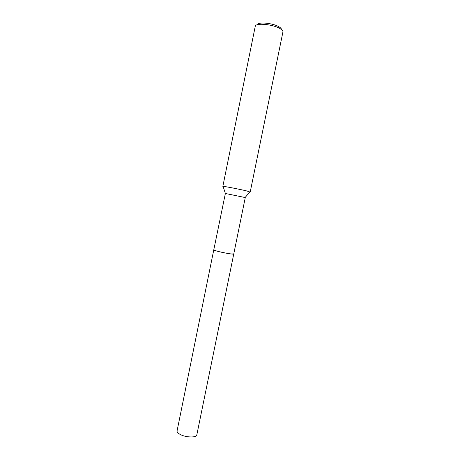 <?xml version="1.0" encoding="UTF-8"?>
<svg xmlns="http://www.w3.org/2000/svg" width="460" height="460" viewBox="0 0 460 460"><rect width="100%" height="100%" fill="white"/><g stroke="black" fill="none" stroke-linecap="round" stroke-linejoin="round"><path stroke-width="0.69" d="M225.377 193.476L245.272 197.564L233.749 254L231.265 253.966C225.676 253.345 213.158 250.453 213.762 249.929L225.377 193.476L223.123 186.553M231.265 253.966C225.607 253.339 212.957 250.407 213.762 249.918L216.982 251.131C222.864 252.753 234.059 254.662 233.755 254L231.265 253.966M249.895 191.998L247.037 191.026C240.275 189.359 224.497 186.294 223.065 186.363M250.217 191.969L282.929 31.941C283.095 30.964 282.181 29.871 280.186 28.675C273.194 24.248 255.283 22.615 255.254 26.312L222.841 186.398M281.486 29.549C281.491 28.721 280.692 27.824 279.07 26.852C273.159 23.103 258.077 21.614 257.525 24.673M233.755 254L196.817 434.913C196.627 437.937 185.282 437.529 179.82 434.234C177.824 433.073 176.91 431.963 177.071 430.899L213.756 249.935M245.117 197.489L250.027 191.849"/></g></svg>
